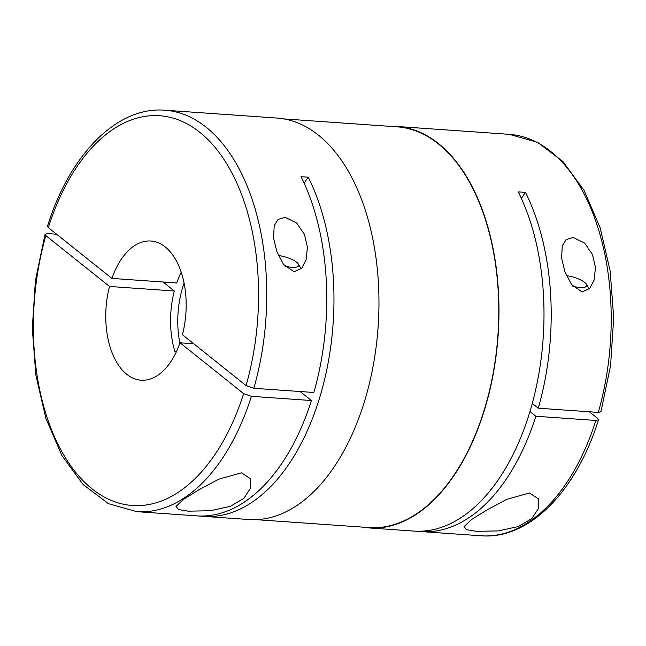<?xml version="1.0" encoding="UTF-8"?>
<svg xmlns="http://www.w3.org/2000/svg" width="646" height="646" viewBox="0 0 646 646"><rect width="100%" height="100%" fill="white"/><g stroke="black" fill="none" stroke-linecap="round" stroke-linejoin="round"><path stroke-width="0.97" d="M573.18 237.486L584.654 243.114L592.463 254.508L595.483 267.509L594.102 280.114L589.798 288.358L582.111 291.992L571.548 284.563L564.935 271.796L561.592 258.158L562.27 245.803L566.138 239.585L573.18 237.486M390.087 126.358A201.221 115.416 94 0 1 397.064 126.479A201.221 115.416 94 0 1 484.88 408.587A201.221 115.416 94 0 1 368.955 527.927A201.221 115.416 94 0 1 362.026 527.079M397.064 126.479L509.282 134.336A201.221 115.416 94 0 1 598.293 412.406L538.279 408.207A201.221 115.416 94 0 0 525.473 192.395L518.27 191.894A201.221 115.416 94 0 1 529.89 411.744A201.221 115.416 94 0 1 415.83 531.182L423.033 531.69A440.629 252.731 -86 0 1 423.057 531.093M283.974 118.921L397.04 126.842A200.849 115.206 94 0 1 484.694 408.442A200.849 115.206 94 0 1 368.979 527.564L255.913 519.642M188.341 511.172L178.425 509.508L176.027 506.416L183.642 499.237L199.162 489.628L218.905 479.146L241.459 472.815L250.551 478.799L250.64 487.972L243.833 498.381L230.291 506.367L210.225 510.752L188.341 511.172M294.067 271.821L283.505 264.392L276.884 251.625L273.541 237.986L274.219 225.632L278.087 219.414L285.136 217.322L296.611 222.943L304.419 234.337L307.439 247.337L306.059 259.95L301.755 268.187L294.067 271.821M278.466 255.525A14.761 4.449 -163.2 0 1 296.595 262.203A14.761 4.449 -163.2 0 1 298.339 264.061L300.721 268.001A18.363 5.539 -163.2 0 1 301.109 268.881M566.51 275.689A14.761 4.449 -163.2 0 1 584.638 282.375A14.761 4.449 -163.2 0 1 586.39 284.224A14.761 4.449 -163.2 0 1 572.865 286.235M586.39 284.224L588.764 288.173A18.363 5.539 -163.2 0 1 589.152 289.045M205.824 515.879A440.629 252.731 -86 0 0 205.799 516.477A201.221 115.416 94 0 0 319.859 397.032A201.221 115.416 94 0 0 308.239 177.19L301.036 176.681A201.221 115.416 94 0 1 313.843 392.485L253.838 388.286A201.221 115.416 94 0 0 164.827 110.216L277.045 118.073A201.221 115.416 94 0 1 364.861 400.189A201.221 115.416 94 0 1 248.936 519.521L136.718 511.664A201.221 115.416 94 0 0 251.407 396.329L311.42 400.536L300.148 391.533M193.703 343.745L180.008 342.792A69.768 40.02 94 0 1 141.103 380.203A69.768 40.02 94 0 1 109.505 286.461L174.315 290.999A69.768 40.02 -86 0 0 174.864 351.416L176.487 351.529M184.078 283.077A69.768 40.02 -86 0 0 182.665 287.43A69.768 40.02 -86 0 0 179.871 343.171M476.393 531.335L466.469 529.68L464.07 526.579L471.685 519.408L487.205 509.791L506.948 499.31L529.502 492.987L538.602 498.962L538.683 508.144L531.884 518.552L518.334 526.538L498.268 530.915L476.393 531.335M181.219 272.232A69.768 40.02 -86 0 0 176.746 282.956L111.936 278.418L48.313 227.594L47.505 226.181M180.008 342.792L243.631 393.616L251.407 396.329M589.394 411.785L597.687 418.406L598.511 419.779L595.862 420.449L535.849 416.25A201.221 115.416 94 0 1 423.033 531.69M174.315 290.999L163.05 281.995M311.42 400.536A201.221 115.416 94 0 1 198.597 515.976L205.799 516.477M111.936 278.418A69.768 40.02 94 0 1 150.841 241.006A69.768 40.02 94 0 1 182.438 334.741L246.061 385.573L253.838 388.286M56.606 234.215L47.707 233.594L45.058 234.28L45.882 235.637L109.505 286.461M529.954 411.534L535.849 416.25M525.473 192.395A440.629 252.731 -86 0 0 521.354 198.354M538.279 408.207L532.28 403.411M298.339 264.061A14.761 4.449 -163.2 0 1 284.813 266.063M308.239 177.19A440.629 252.731 -86 0 0 304.121 183.141M598.293 412.406L600.942 411.72L610.567 365.62L613.7 317.784L610.163 270.932L600.142 227.723L584.154 190.562L562.965 161.532L537.553 142.322L509.282 134.336M595.862 420.449A201.221 115.416 94 0 1 481.173 535.784C529.074 539.806 576.41 491.21 598.511 419.779M48.313 227.594A195.342 112.041 94 0 1 199.808 132.301A195.342 112.041 94 0 1 246.061 385.573M243.631 393.616A195.342 112.041 94 0 1 92.136 488.909A195.342 112.041 94 0 1 45.882 235.637M164.827 110.216C116.926 106.194 69.59 154.79 47.489 226.221M45.05 234.32L35.433 280.421L32.3 328.249L35.837 375.092L45.858 418.293L61.854 455.446L83.043 484.476L108.447 503.678L136.718 511.664M481.173 535.784L368.955 527.927"/></g></svg>
